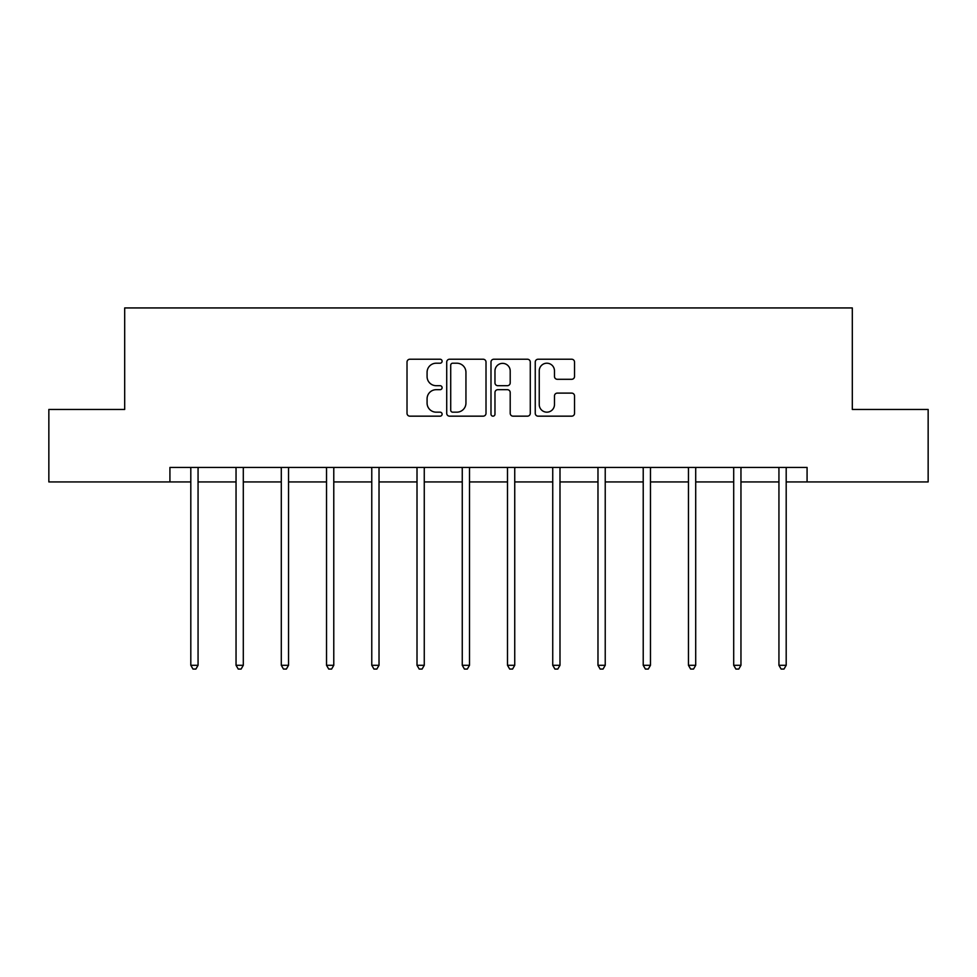 <?xml version="1.0" encoding="UTF-8"?>
<svg xmlns="http://www.w3.org/2000/svg" width="977" height="977" viewBox="0 0 977 977"><rect width="100%" height="100%" fill="white"/><g stroke="black" fill="none" stroke-linecap="round" stroke-linejoin="round"><path stroke-width="1.47" d="M442.105 361.221A1.991 1.991 0 0 0 440.102 359.231L409.864 359.231A2.846 2.846 0 0 0 407.018 362.076L407.018 413.308A2.846 2.846 0 0 0 409.864 416.165L440.102 416.165A1.991 1.991 0 0 0 442.105 414.163A1.991 1.991 0 0 0 440.102 412.172L436.194 412.172A9.111 9.111 0 0 1 427.083 403.061L427.083 398.799A9.111 9.111 0 0 1 436.194 389.689L440.102 389.689A1.991 1.991 0 0 0 442.105 387.698A1.991 1.991 0 0 0 440.102 385.695L436.194 385.695A9.111 9.111 0 0 1 427.083 376.597L427.083 372.322A9.111 9.111 0 0 1 436.194 363.212L440.102 363.212A1.991 1.991 0 0 0 442.105 361.221M571.692 379.296A2.846 2.846 0 0 0 574.537 376.45L574.537 362.076A2.846 2.846 0 0 0 571.692 359.231L538.107 359.231A2.846 2.846 0 0 0 535.249 362.076L535.249 413.308A2.846 2.846 0 0 0 538.107 416.165L571.692 416.165A2.846 2.846 0 0 0 574.537 413.308L574.537 395.954A2.846 2.846 0 0 0 571.692 393.108L557.317 393.108A2.846 2.846 0 0 0 554.472 395.954L554.472 404.563A7.621 7.621 0 0 1 546.851 412.172A7.621 7.621 0 0 1 539.243 404.563L539.243 370.833A7.621 7.621 0 0 1 546.851 363.212A7.621 7.621 0 0 1 554.472 370.833L554.472 376.45A2.846 2.846 0 0 0 557.317 379.296L571.692 379.296M169.925 481.942L48.85 481.942L48.85 409.448L124.69 409.448L124.69 307.938L852.31 307.938L852.31 409.448L928.15 409.448L928.15 481.942L807.075 481.942L807.075 467.446L169.925 467.446L169.925 481.942L190.808 481.942M486.009 362.076A2.846 2.846 0 0 0 483.163 359.231L449.567 359.231A2.846 2.846 0 0 0 446.721 362.076L446.721 413.308A2.846 2.846 0 0 0 449.567 416.165L483.163 416.165A2.846 2.846 0 0 0 486.009 413.308L486.009 362.076M493.837 359.231L527.433 359.231A2.846 2.846 0 0 1 530.279 362.076L530.279 413.308A2.846 2.846 0 0 1 527.433 416.165L513.047 416.165A2.846 2.846 0 0 1 510.202 413.308L510.202 392.534A2.846 2.846 0 0 0 507.356 389.689L497.818 389.689A2.846 2.846 0 0 0 494.973 392.534L494.973 414.163A1.991 1.991 0 0 1 492.982 416.165A1.991 1.991 0 0 1 490.991 414.163L490.991 362.076A2.846 2.846 0 0 1 493.837 359.231M198.062 481.942L236.043 481.942M243.297 481.942L281.291 481.942M288.545 481.942L326.526 481.942M333.78 481.942L371.773 481.942M379.027 481.942L417.008 481.942M424.262 481.942L462.255 481.942M469.51 481.942L507.49 481.942M514.745 481.942L552.738 481.942M559.992 481.942L597.973 481.942M605.227 481.942L643.22 481.942M650.474 481.942L688.455 481.942M695.709 481.942L733.703 481.942M740.957 481.942L778.938 481.942M786.192 481.942L807.075 481.942M452.705 363.212A1.991 1.991 0 0 0 450.715 365.203L450.715 410.181A1.991 1.991 0 0 0 452.705 412.172L456.833 412.172A9.111 9.111 0 0 0 465.944 403.061L465.944 372.322A9.111 9.111 0 0 0 456.833 363.212L452.705 363.212M510.202 370.967A7.621 7.621 0 0 0 502.593 363.359A7.621 7.621 0 0 0 494.973 370.967L494.973 382.85A2.846 2.846 0 0 0 497.818 385.695L507.356 385.695A2.846 2.846 0 0 0 510.202 382.85L510.202 370.967M198.441 467.446L198.27 467.873A2.894 2.894 0 0 0 198.062 468.948L198.062 665.288L190.808 665.288L190.808 468.948A2.894 2.894 0 0 0 190.6 467.873L190.43 467.446M198.062 665.288L195.888 669.062L192.982 669.062L190.808 665.288M243.676 467.446L243.505 467.873A2.894 2.894 0 0 0 243.297 468.948L243.297 665.288L236.043 665.288L236.043 468.948A2.894 2.894 0 0 0 235.836 467.873L235.665 467.446M243.297 665.288L241.124 669.062L238.229 669.062L236.043 665.288M288.923 467.446L288.752 467.873A2.894 2.894 0 0 0 288.545 468.948L288.545 665.288L281.291 665.288L281.291 468.948A2.894 2.894 0 0 0 281.083 467.873L280.912 467.446M288.545 665.288L286.371 669.062L283.464 669.062L281.291 665.288M334.158 467.446L333.987 467.873A2.894 2.894 0 0 0 333.78 468.948L333.78 665.288L326.526 665.288L326.526 468.948A2.894 2.894 0 0 0 326.318 467.873L326.147 467.446M333.78 665.288L331.606 669.062L328.712 669.062L326.526 665.288M379.406 467.446L379.235 467.873A2.894 2.894 0 0 0 379.027 468.948L379.027 665.288L371.773 665.288L371.773 468.948A2.894 2.894 0 0 0 371.565 467.873L371.394 467.446M379.027 665.288L376.853 669.062L373.947 669.062L371.773 665.288M424.641 467.446L424.47 467.873A2.894 2.894 0 0 0 424.262 468.948L424.262 665.288L417.008 665.288L417.008 468.948A2.894 2.894 0 0 0 416.8 467.873L416.629 467.446M424.262 665.288L422.088 669.062L419.194 669.062L417.008 665.288M469.888 467.446L469.717 467.873A2.894 2.894 0 0 0 469.51 468.948L469.51 665.288L462.255 665.288L462.255 468.948A2.894 2.894 0 0 0 462.048 467.873L461.877 467.446M469.51 665.288L467.324 669.062L464.429 669.062L462.255 665.288M515.123 467.446L514.952 467.873A2.894 2.894 0 0 0 514.745 468.948L514.745 665.288L507.49 665.288L507.49 468.948A2.894 2.894 0 0 0 507.283 467.873L507.112 467.446M514.745 665.288L512.571 669.062L509.676 669.062L507.49 665.288M560.371 467.446L560.2 467.873A2.894 2.894 0 0 0 559.992 468.948L559.992 665.288L552.738 665.288L552.738 468.948A2.894 2.894 0 0 0 552.53 467.873L552.359 467.446M559.992 665.288L557.806 669.062L554.912 669.062L552.738 665.288M605.606 467.446L605.435 467.873A2.894 2.894 0 0 0 605.227 468.948L605.227 665.288L597.973 665.288L597.973 468.948A2.894 2.894 0 0 0 597.765 467.873L597.594 467.446M605.227 665.288L603.053 669.062L600.147 669.062L597.973 665.288M650.853 467.446L650.682 467.873A2.894 2.894 0 0 0 650.474 468.948L650.474 665.288L643.22 665.288L643.22 468.948A2.894 2.894 0 0 0 643.013 467.873L642.842 467.446M650.474 665.288L648.288 669.062L645.394 669.062L643.22 665.288M696.088 467.446L695.917 467.873A2.894 2.894 0 0 0 695.709 468.948L695.709 665.288L688.455 665.288L688.455 468.948A2.894 2.894 0 0 0 688.248 467.873L688.077 467.446M695.709 665.288L693.536 669.062L690.629 669.062L688.455 665.288M741.335 467.446L741.164 467.873A2.894 2.894 0 0 0 740.957 468.948L740.957 665.288L733.703 665.288L733.703 468.948A2.894 2.894 0 0 0 733.495 467.873L733.324 467.446M740.957 665.288L738.771 669.062L735.876 669.062L733.703 665.288M786.57 467.446L786.4 467.873A2.894 2.894 0 0 0 786.192 468.948L786.192 665.288L778.938 665.288L778.938 468.948A2.894 2.894 0 0 0 778.73 467.873L778.559 467.446M786.192 665.288L784.018 669.062L781.111 669.062L778.938 665.288"/></g></svg>
